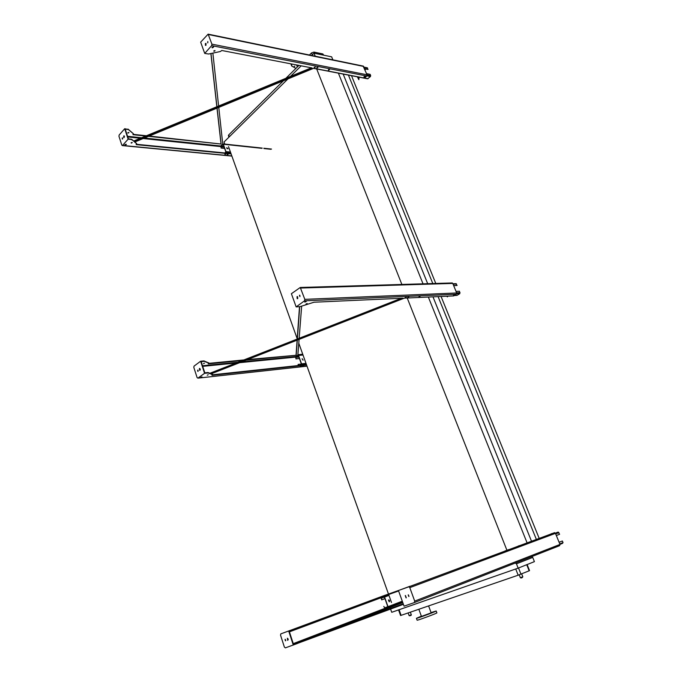 <?xml version="1.0" encoding="UTF-8"?>
<svg xmlns="http://www.w3.org/2000/svg" width="682" height="682" viewBox="0 0 682 682"><rect width="100%" height="100%" fill="white"/><g stroke="black" fill="none" stroke-linecap="round" stroke-linejoin="round"><path stroke-width="1.02" d="M527.118 564.551L529.547 570.638L518.175 575.199L400.573 615.531L398.561 609.921M531.619 556.648L532.719 557.407L534.415 561.636L518.158 568.132L391.741 612.3L390.581 609.06M338.34 73.025L423.028 283.823M428.339 297.045L527.357 543.528M316.644 68.831L401.868 284.454M407.222 298L507.272 551.15M343.174 74.074L427.682 283.686M432.985 296.841L531.474 541.141M531.483 541.15L531.883 542.139M348.434 75.097L432.797 283.533M438.091 296.61L536.632 540.067M351.503 75.685L435.781 283.448M441.066 296.474L539.556 539.283M228.504 146.621L297.216 338.775M298.776 343.157L388.467 594.005M388.646 594.516L391.502 602.496M390.385 608.514L390.573 607.295M390.684 606.724L390.905 605.556M515.336 563.025L516.444 563.809L518.158 568.132M311.683 55.481L314.027 53.17L315.229 56.205M224.762 144.09L224.02 142.009L287.966 78.89M290.498 76.393L301.188 65.839M532.719 557.407L516.444 563.809M332.859 59.837L331.657 56.845L314.027 53.17M312.313 54.858L311.546 52.906L309.423 55.012M298.921 65.404L285.92 78.277M283.405 80.774L228.675 134.951L229.331 136.767M323.302 55.106L322.842 53.946L313.95 52.079L314.411 53.247M228.41 135.65L228.675 134.951M311.546 52.906L313.95 52.079M322.842 53.946L323.728 55.191M421.45 616.434L431.152 612.845L428.611 605.931M421.348 616.153L416.429 618.31L417.111 620.194C416.975 620.748 437.776 613.033 436.872 612.862L436.182 610.995L431.05 612.564M416.429 618.31C416.284 618.838 437.077 611.123 436.173 610.978M434.46 611.703L433.104 612.231L434.46 611.703M430.282 613.425L428.918 613.953L430.282 613.425M424.059 615.735L422.695 616.264L424.059 615.735M419.498 617.261L418.134 617.79L419.498 617.261M419.285 617.116L417.93 617.636L419.285 617.116M434.144 611.592L432.797 612.112L434.144 611.592M290.992 63.869L291.205 64.722M291.726 64.014L291.708 66.026L295.911 68.379M293.627 66.896L294.846 66.137L293.627 66.896M557.995 532.131L555.31 533.128L558.294 532.105L559.598 534.287L556.324 535.523M559.095 542.258L562.36 540.997L563.034 542.625L559.769 543.895M559.087 542.25L562.36 540.997M559.956 544.364L562.599 543.332L562.795 542.719M381.698 599.862L381.195 597.441L384.009 596.452L384.58 597.031L388.015 606.673L387.777 607.594L384.955 608.549L383.813 606.392L384.921 608.267L387.674 607.312L387.828 606.741L384.392 597.1L383.915 596.75L381.289 597.713L381.144 598.293L381.698 599.862L384.946 598.643M389.158 601.797L388.518 599.964M389.26 601.771L388.399 600.066C389.354 599.887 389.712 600.407 389.456 601.626L389.26 601.771M389.175 606.699L388.118 607.091L389.175 606.699M389.362 606.665L388.39 607.295M384.452 596.23L385.509 595.838L384.452 596.23M300.029 365.339L301.376 363.958L298.384 355.569L295.613 357.428L296.099 358.792L299.415 358.451M303.123 360.156L302.169 358.706M296.099 358.792L295.656 356.601L297.889 355.109L298.546 355.458L301.529 363.856L300.574 365.279M303.013 360.181L302.109 358.775L303.013 360.181M298.298 365.526L298.102 364.418L301.401 364.069M298.102 364.418L298.486 365.509M295.937 358.894L299.441 358.544M455.798 283.686L457.102 285.451L453.683 285.681M456.028 291.385L459.489 291.248L459.813 293.652L457.042 295.383L454.306 295.536M453.641 285.562L457.102 285.451M446.872 296.21L447.349 296.892L447.904 296.167M447.494 296.184L447.349 296.892M225.017 152.981L225.802 151.745L223.176 144.371L220.798 146.715L221.224 147.917L224.557 148.258M227.984 148.71L226.697 147.67M221.224 147.917L220.823 145.931L222.75 144.038L223.312 144.234L225.938 151.609L225.29 153.007M226.91 148.497L227.89 148.599M221.087 148.054L224.617 148.412M227.08 148.667L227.882 148.744M367.155 67.757L367.896 69.436L364.572 68.763M366.575 73.63L370.147 74.338L370.658 75.566L370.445 76.563L367.607 78.797L313.55 68.353M328.545 69.709L329.014 69.513M316.968 67.467L317.488 67.245M365.953 69.035L365.032 69.879M364.486 68.55L368.067 69.283M358.706 77.075L358.843 79.709L357.359 76.819M358.843 79.709L359.124 77.16M403.233 603.809L293.516 644.405L289.253 631.362L292.109 630.296L291.939 629.776L381.92 596.392L382.082 596.852L398.595 590.97M295.979 628.267L296.107 628.795L382.082 596.852M381.92 596.392L408.961 586.759L409.797 587.645L414.707 601.115L414.315 602.581L404.085 606.17L398.433 590.51M298.247 642.521L298.418 643.041L296.858 643.706L285.34 647.874L284.377 647.056L280.524 635.147L280.805 633.885L291.939 629.776M285.724 640.637L285.298 639.341M287.616 640.321C288.46 639.801 288.392 639.102 287.412 638.216L287.616 640.321L287.378 638.207M408.561 586.776L280.805 633.885M325.987 632.257L402.781 602.573M403.215 603.783L298.844 642.265L402.619 602.121M387.231 608.037L386.165 608.421L387.231 608.037M389.388 607.202L388.254 607.611L389.388 607.202M295.92 643.365L294.786 643.782L295.92 643.365M292.109 630.296L296.107 628.795L295.937 628.284M291.521 629.929L290.387 630.347L291.521 629.929M284.778 632.419L283.32 632.956L284.778 632.419M385.108 595.207L383.983 595.625L385.108 595.207M382.943 596.008L381.894 596.4L382.943 596.008M409.831 586.298L408.1 586.938L409.831 586.298M506.155 550.544L504.902 551.005L506.155 550.544M552.215 533.452L550.928 533.929L552.215 533.452M508.687 549.607L507.348 550.101L508.687 549.607M519.42 545.626L518.09 546.112L519.42 545.626M409.95 586.247L408.612 586.742L409.95 586.247M403.42 604.329L298.418 643.041M285.085 639.332L285.391 640.799L285.085 639.332M293.294 645.087L288.691 630.978M406.284 597.79L405.449 595.531M408.978 596.409L408.407 594.875M554.27 532.693L555.438 533.367L559.99 544.441L559.607 545.685L414.358 602.564M406.088 597.901L405.253 595.574L406.088 597.901M408.799 596.528L408.203 594.9L408.799 596.528M247.515 359.585L296.201 355.271L297.301 340.088M208.854 363.344L243.9 359.934M401.289 298.273L209.911 373.259L208.027 372.534L204.813 372.824L201.156 361.639L204.378 361.383L208.803 363.199L208.206 363.856L242.417 360.522M246.032 360.173L296.201 355.271M209.911 373.259L210.056 373.702L208.172 372.986L204.566 373.31L197.925 378.126L197.115 377.615L193.807 367.393L194.038 366.123L200.619 361.23L204.566 373.31M297.378 338.988L299.705 306.712M297.846 355.117L299.074 339.389M301.657 306.167L299.159 338.289M203.449 363.685L204.472 363.208L203.449 363.685M297.343 355.467L296.602 355.97M212.469 374.375L211.275 373.787M212.631 374.785L306.465 364.648M305.749 301.299L304.888 301.615M212.426 374.23L211.974 375.313L306.602 365.049M297.881 354.7L302.731 354.222M197.652 370.113L197.806 371.4L197.652 370.113M199.4 368.493L199.613 370.335C200.431 369.985 200.482 369.354 199.766 368.442L199.4 368.493M212.571 374.674L210.772 373.983L404.392 298.128L453.726 295.903L456.369 294.24L456.693 292.987L452.763 283.422L451.842 282.97M296.15 306.9L291.393 293.72L300.25 287.48L304.828 299.355L304.522 300.83L296.15 306.9L300.012 306.636L314.035 302.22L402.755 298.204L210.056 373.702M300.336 366.43L301.299 365.978L300.336 366.43M200.679 377.47L201.991 376.865L200.679 377.47M302.518 366.294L303.541 365.816L302.518 366.294M207.226 375.211L208.249 374.742L207.226 375.211M405.108 297.693L406.216 297.139L405.108 297.693M304.803 302.135L306.337 301.367L304.803 302.135M305.979 304.061L307.164 303.473L305.979 304.061M453.411 295.434L454.553 294.863L453.411 295.434M407.631 297.48L408.825 296.883L407.631 297.48M418.884 296.977L420.069 296.38L418.884 296.977M296.065 354.87L297.113 340.156M297.19 339.056L299.5 306.738M204.037 361.366L203.892 360.914L200.619 361.23M203.892 360.914L208.701 362.909M198.112 371.315L197.993 370.121M199.979 370.283L199.792 368.459M297.736 298.614L297.582 296.593L297.028 296.661L297.19 298.682L297.736 298.614M299.952 296.619L299.458 295.246L299.952 296.619M297.19 298.682L297.54 296.576M299.927 296.636L299.85 295.229M149.205 136.05L221.113 144.038L217.089 108.088M133.229 134.354L146.417 135.752M311.333 67.808L133.706 140.995L131.609 139.247L128.387 138.83L125.224 129.137L128.438 129.58L133.374 133.766L132.93 134.686L145.718 136.042M148.497 136.34L221.113 144.038M133.706 140.995L131.387 139.512L128.122 139.179L122.521 145.454L121.831 145.172L118.958 136.306L119.145 135.045L124.704 128.71L128.122 139.179M216.936 106.699L210.977 53.511M212.869 53.111L218.615 106.008M218.769 107.398L222.75 144.03M128.037 133.135L128.966 132.615L128.037 133.135M222.076 144.695L221.531 145.232M136.605 143.595L134.865 141.958M136.511 144.294L230.993 153.561M225.64 153.876L224.855 154.141M126.196 144.286L124.823 144.678M227.933 154.226L227.055 154.524M132.035 142.461L131.089 142.734M314.214 67.347L315.144 66.964M213.5 46.819L211.949 47.373M214.873 50.528L213.773 50.928M364.861 76.435L363.924 76.853M317.786 67.245L316.755 67.68M329.329 69.504L328.315 69.931M136.528 143.339L136.195 144.635L231.121 153.919M222.733 143.876L262.229 148.079M263.823 148.241L271.53 149.068M122.24 137.909L122.308 139.068L122.24 137.909M123.715 135.923L123.809 137.594L123.715 135.923M136.647 143.723L134.644 142.052L313.746 68.268L364.52 78.089L366.78 76.026L367.044 74.781L363.105 66.069M204.719 53.401L200.661 42.156L208.129 34.151L211.914 44.16L211.667 45.626L204.719 53.401L208.607 54.014L220.405 51.508L221.761 50.485L312.066 67.944L133.834 141.379M224.983 154.499L225.861 154.004L224.983 154.499M125.173 145.121L126.366 144.456L125.173 145.121M227.208 154.882L228.146 154.354L227.208 154.882M131.311 143.135L132.24 142.623L131.311 143.135M314.359 67.731L315.348 67.109L314.359 67.731M212.298 47.859L213.662 47.007L212.298 47.859M214.012 51.363L215.069 50.707L214.012 51.363M364.043 77.211L365.066 76.563L364.043 77.211M316.925 68.064L317.983 67.399L316.925 68.064M328.477 70.306L329.525 69.641L328.477 70.306M220.985 143.689L216.995 108.123M216.842 106.742L210.874 53.537M128.088 129.452L124.704 128.71M127.969 129.069L133.34 133.646M127.807 132.734L128.77 132.453M122.632 137.943L122.581 139.009M124.107 137.568L124.218 135.871M205.998 45.208L205.964 43.384L205.393 43.537L205.418 45.362L205.998 45.208M207.831 42.787L207.805 41.508L207.831 42.787M205.751 45.387L206.041 43.435M207.72 42.881L207.805 41.696M529.164 570.808L526.726 564.705M518.508 567.987L520.963 574.167M518.175 575.199L515.72 568.984M399.089 609.734L401.11 615.369M408.134 612.956L409.081 615.573L411.297 614.755L410.368 612.189M409.873 615.786C410.914 615.437 410.914 615.437 409.873 615.786M519.215 574.832L520.349 577.714L522.821 576.81L521.653 573.877M521.193 577.969C523.947 576.921 521.005 578.14 521.193 577.969M555.651 533.887L558.925 532.668M388.015 606.673L402.286 601.183M384.58 597.031L388.962 595.395M381.144 598.293L384.384 597.082M388.075 607.159L399.831 602.632M385.032 608.259L387.819 607.185M390.829 605.991L388.084 607.048L390.82 606.025M384.554 607.901L387.794 606.656M389.439 606.869L390.752 606.366M383.813 596.477L381.195 597.441M301.529 363.856L306.005 363.378M298.546 355.458L303.021 355.024M295.613 357.428L298.929 357.095M295.741 356.848L298.733 356.55M301.333 364.785L306.32 364.248M453.061 284.155L456.522 284.044M454.357 295.511L457.042 295.383M456.71 293.789L459.813 293.652M456.608 292.8L460.069 292.655M225.938 151.609L230.448 152.06M223.312 144.234L261.948 148.335M263.934 148.548L270.89 149.29M220.798 146.715L224.131 147.065M220.9 146.144L223.918 146.451M225.776 152.538L230.797 153.032M363.983 67.322L367.564 68.055M364.58 78.029L368.075 78.711M366.916 75.864L370.445 76.563M367.078 74.867L370.658 75.566M296.687 643.177L296.858 643.706M390.709 606.605L293.422 644.14L390.701 606.639M293.26 643.646L384.682 608.429M289.407 631.847L380.914 597.799M296.372 643.305L296.542 643.825M292.425 630.177L292.263 629.657M414.707 601.115L559.99 544.441M409.797 587.645L555.438 533.367M208.027 372.534L208.172 372.986M202.503 365.748L238.035 362.236M241.667 361.878L295.749 356.541M202.699 366.345L235.989 363.037M239.621 362.679L295.4 357.138M304.522 300.83L456.369 294.24M307.011 366.183L197.899 378.143L307.002 366.166M207.695 372.517L207.84 372.969M204.378 361.383L204.233 360.94M208.803 363.199L208.658 362.764M300.711 288.034L452.763 283.422M304.828 299.355L456.693 292.987M127.56 136.289L141.583 137.747M144.371 138.045L220.763 145.999M123.868 136.545L124.474 136.605M127.773 136.954L140.356 138.258M143.152 138.548L220.61 146.57M211.667 45.626L366.78 76.026M122.521 145.454L231.837 155.939M208.402 34.518L363.617 66.435M211.914 44.16L367.044 74.781M228.402 135.624L228.947 137.142M421.459 616.443L418.85 609.282M291.137 64.56L291.708 66.026M296.593 64.952L297.369 66.947M520.349 577.714L521.022 577.978L522.821 576.81M409.081 615.573L409.763 615.795C411.041 615.454 411.553 615.104 411.297 614.755M555.361 533.196L558.294 532.105M384.921 608.267L387.836 607.142M389.422 606.827L390.76 606.307M384.009 596.452L388.714 594.704M298.187 355.058L302.868 354.606M452.908 283.772L456.173 283.678M223.082 143.953L262.195 148.113M263.832 148.284L271.436 149.094M363.89 67.092L367.351 67.799M408.961 586.759L554.645 532.659M212.494 374.29L212.631 374.725M208.863 363.259L208.726 362.833M300.25 287.48L452.311 282.953M122.325 145.59L231.889 156.084M208.129 34.151L363.353 66.12"/></g></svg>
